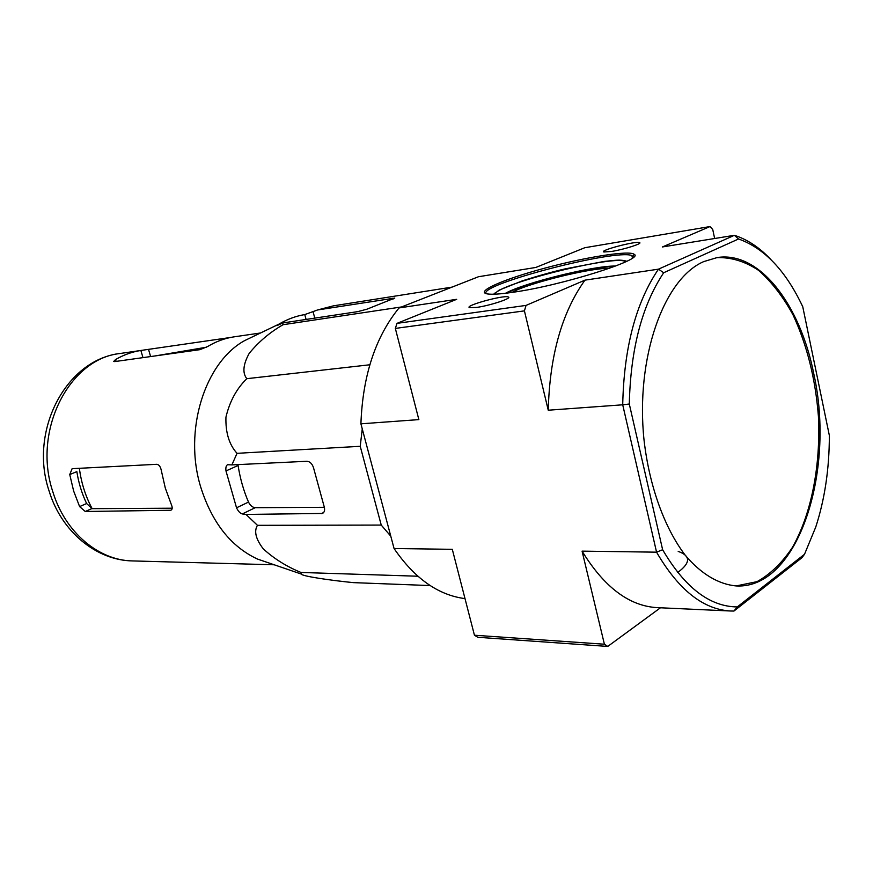 <?xml version="1.0" encoding="UTF-8"?>
<svg xmlns="http://www.w3.org/2000/svg" width="873" height="873" viewBox="0 0 873 873"><rect width="100%" height="100%" fill="white"/><g stroke="black" fill="none" stroke-linecap="round" stroke-linejoin="round"><path stroke-width="1.31" d="M390.788 536.197L381.239 525.077L360.233 446.299L362.262 428.905M378.413 489.644L374.844 476.243M609.245 268.371C590.508 267.716 527.718 283.31 511.982 292.422M714.649 238.504L712.739 229.49L709.978 226.565L584.79 247.725L535.804 267.454L478.502 276.73L399.037 307.929L456.699 299.319L396.997 323.359L395.338 328.412L418.854 419.607L360.909 423.82L394.061 548.517L452.301 549.324L474.443 635.228L477.815 637.29L607.739 646.435L660.468 607.783M804.524 554.257L737.27 606.931L733.942 611.056L802.003 557.661L804.524 554.257L815.753 527.052C824.81 499.127 829.339 468.605 829.35 435.496L802.756 306.739C785.831 270.794 764.432 248.205 738.547 238.984L734.389 235.306L658.46 269.168L584.965 280.146L526.037 305.408L524.422 310.875L395.338 328.412M526.037 305.408L396.997 323.359M524.422 310.875L548.255 410.212L622.711 404.799L656.561 552.173L582.073 551.136L604.4 644.219L607.739 646.435M604.4 644.219L474.443 635.228M813.898 374.353C800.377 304.742 759.477 250.737 717.148 257.568L703.693 261.616C663.764 278.727 635.282 357.985 644.067 440.363C649.392 486.501 664.659 528.307 685.327 555.326C701.248 574.161 718.959 584.517 736.528 585.958C797.835 589.046 835.526 471.747 813.898 374.353M738.547 238.984L663.687 272.736C642.048 305.299 630.579 349.058 629.302 404.013L662.629 549.728L656.561 552.173C678.507 589.842 703.169 609.452 730.548 611.002L657.14 607.63C629.226 606.048 604.203 587.213 582.073 551.136M737.27 606.931C709.738 606.68 684.858 587.605 662.629 549.728M513.084 292.259C561.885 285.515 644.863 259.281 634.235 254.338C629.444 250.071 585.074 257.219 544.403 268.251C503.535 279.218 474.53 291.866 487.472 293.939C492.077 294.637 500.622 294.081 513.084 292.259M476.462 307.438C489.851 305.681 512.833 298.075 508.282 296.951C503.928 294.747 463.628 305.888 469.576 307.667L476.462 307.438M611.515 251.457C624.053 249.503 643.259 243.381 639.473 242.574C635.653 240.85 598.572 250.66 603.876 251.981L611.515 251.457M770.99 259.663C759.63 247.583 747.43 239.464 734.389 235.306L662.4 246.961L709.978 226.565M394.061 548.517C414.631 578.483 438.279 595.179 465.003 598.605M399.037 307.929C375.423 337 362.71 375.63 360.909 423.82M629.302 404.013L622.711 404.799C623.933 347.825 635.85 302.615 658.46 269.168L663.687 272.736M584.965 280.146C561.917 312.381 549.674 355.737 548.255 410.212M733.942 611.056L730.548 611.002M736.048 585.947L757 581.658C770.248 574.314 782.033 562.932 792.357 547.502C811.464 513.891 820.74 465.625 818.416 416.356C815.458 378.751 806.99 344.9 793 314.804C782.917 296.482 771.416 281.641 758.484 270.292C744.975 261.354 731.039 257.131 716.678 257.644M633.482 257.142L631.888 255.549C615.454 248.707 477.946 284.762 486.174 293.655M452.072 287.108L333.508 305.823L317.597 309.959L304.764 314.575C295.86 316.07 287.239 319.256 278.923 324.145L276.861 325.673L282.71 322.966L283.07 324.701C269.735 332.417 258.441 341.998 249.165 353.434C243.087 364.543 242.301 372.967 246.808 378.686C236.605 388.66 229.654 401.482 225.943 417.152C225.474 432.626 229.173 444.673 237.03 453.327L231.88 464.905L227.635 464.709C226.118 465.462 225.561 467.535 225.987 470.94L236.528 507.802C238.22 511.316 240.14 513.368 242.279 513.946L245.99 514.426L257.47 525.328C253.825 531.221 255.778 539.088 263.308 548.899C274.1 558.742 286.66 566.599 300.989 572.459L301.065 573.976C301.567 576.202 331.205 580.458 353.412 582.629L430.171 585.565M300.989 572.459L417.851 576.224M257.47 525.328L381.239 525.077M237.03 453.327L360.233 446.299M245.99 514.426L322.388 513.455C324.396 512.473 325.029 510.334 324.287 507.071L313.494 467.655C312.108 463.661 309.926 461.533 306.958 461.271L231.88 464.905M246.808 378.686L369.759 364.783M283.07 324.701L401.536 306.947M282.71 322.966L357.766 311.628L366.944 309.195L394.771 298.075L317.597 309.959M171.708 509.625L170.955 510.17C172.418 509.417 172.592 507.649 171.457 504.878L165.303 488.094L161.265 470.274C160.49 466.586 158.973 464.6 156.703 464.305L72.121 468.681L69.753 474.552L76.846 471.627C78.625 482.944 81.887 493.583 86.623 503.535L92.145 508.675C85.543 496.344 81.276 482.889 79.367 468.31M172.199 508.206L92.145 508.675M230.286 337.513L140.869 350.466C132.085 351.841 123.639 354.864 115.542 359.545L113.676 361.466L114.745 361.586L199.939 349.658L207.741 346.483C215.991 341.507 224.59 338.32 233.549 336.923L260.525 332.984M69.753 474.552L73.648 491.052L79.607 506.591L85.259 511.491L170.279 510.279M269.233 563.074L257.48 559.058C230.887 546.651 211.953 522.621 200.681 486.948C183.308 430.444 204.849 362.393 244.593 340.634L255.789 335.254M225.987 470.94L238.089 465.473C240.108 478.426 243.567 490.626 248.499 502.084L236.528 507.802M324.352 507.3L255.2 507.704C252.493 507.388 250.256 505.511 248.499 502.084M614.33 266.527C592.221 266.374 525.568 282.939 506.766 293.121M615.563 266.047C593.684 265.578 523.909 282.928 505.489 293.273M625.635 261.824C618.291 253.737 496.824 283.998 494.947 294.179M626.759 261.278L624.26 260.536C619.404 260.132 620.299 259.63 604.094 261.442L565.355 268.84C553.504 271.536 539.208 275.519 522.48 280.79L499.203 290.076L493.856 294.212M494.653 293.164L493.736 294.212M678.201 551.398C690.827 555.894 690.663 562.921 677.721 572.47M140.869 350.466L142.976 357.635M148.541 349.451L150.614 356.566M52.816 491.717C32.137 430.465 69.567 358.366 120.31 353.467C65.857 359.48 28.667 431.197 49.128 491.095C61.328 531.384 96.226 560.411 132.554 560.924C98.922 560.553 65.115 532.486 52.816 491.717M115.542 359.545L116.098 361.4M86.623 503.535L79.607 506.591M91.687 508.675L85.259 511.491M278.64 324.32L278.793 324.876M304.764 314.575L306.085 319.442M255.2 507.704L242.279 513.946M313.167 312.098L314.782 318.121M392.774 298.173L393.025 299.155M323.741 512.429L321.34 513.651M639.614 243.261L639.473 242.574M508.479 297.824L508.282 296.951M632.434 258.004L631.888 255.549M633.067 256.182L634.235 254.338M154.914 355.966L206.399 347.236M141.502 350.379L120.31 353.467M274.198 564.776L132.554 560.924M322.966 513.16L322.388 513.455M257.48 559.058L301.065 573.976M244.593 340.634L278.923 324.145"/></g></svg>
